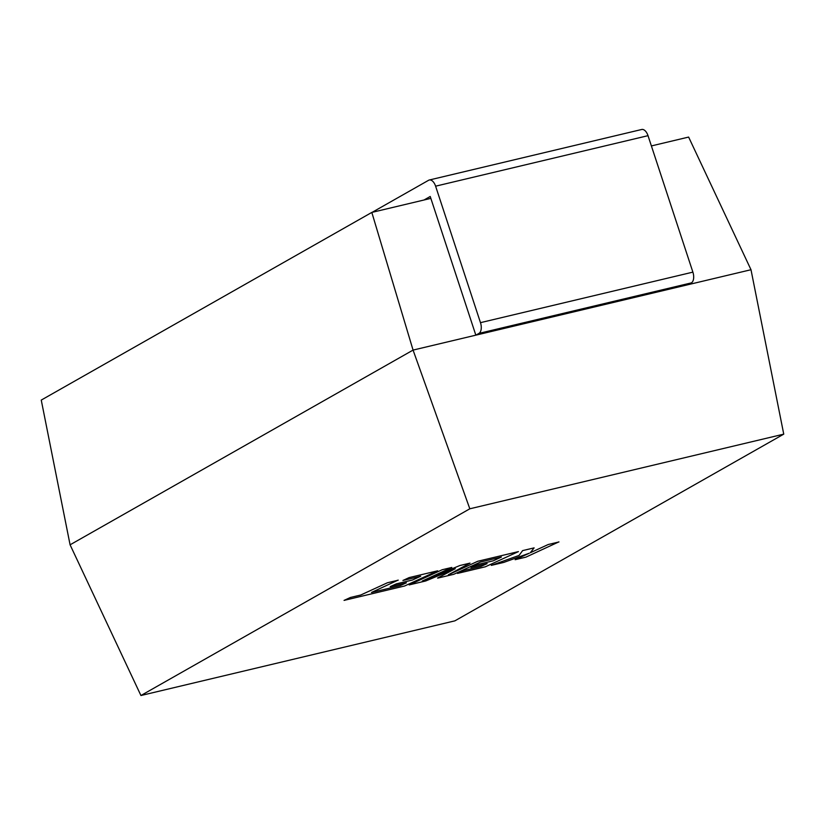 <?xml version="1.0" encoding="UTF-8"?>
<svg xmlns="http://www.w3.org/2000/svg" width="825" height="825" viewBox="0 0 825 825"><rect width="100%" height="100%" fill="white"/><g stroke="black" fill="none" stroke-linecap="round" stroke-linejoin="round"><path stroke-width="1.24" d="M371.817 212.417L41.25 400.084L70.084 544.809L413.067 350.089L371.817 212.417L430.856 198.371M783.75 434.146L469.817 508.798L140.931 695.516L454.874 620.854L783.75 434.146L750.998 269.723L688.627 137.074L651.389 145.932M469.817 508.798L413.067 350.089L750.998 269.723L413.067 350.089L70.084 544.809L140.931 695.516M398.186 580.202L387.43 582.759L360.772 595L350.439 597.465L344.056 600.394L404.642 585.987L437.683 570.807L409.179 577.583L402.92 580.47L420.678 576.242L412.49 580.006L396.299 583.863L390.194 586.668L406.395 582.811L400.218 585.637L371.518 592.443L398.145 580.088M437.652 578.129L453.729 574.313L480.48 562.021L501.394 557.04L493.206 560.814L477.015 564.661L470.92 567.466L487.121 563.619L480.944 566.445L463.753 570.529L457.483 573.416L485.368 566.785L518.42 551.605L477.768 561.268L448.357 574.788L470.002 563.114L459.948 565.507L422.266 581.017L451.822 567.445L442.231 569.724L409.179 584.904L425.731 580.965L455.297 568.703L437.621 578.026M558.938 541.963L548.212 544.521L530.289 552.76L534.115 547.872L522.627 550.605L519.069 555.421L491.308 565.373L503.735 562.423L529.227 553.235L515.151 559.701L525.896 557.143L558.907 541.86M480.48 322.657L692.887 272.137A8.838 4.764 76.6 0 1 691.36 282.882L478.954 333.393A8.838 4.764 -103.4 0 0 480.48 322.657L435.6 186.182A8.838 4.764 -103.4 0 0 429.299 180.005A8.838 4.764 -103.4 0 0 428.608 180.273L372.137 212.334M692.887 272.137L648.017 135.671L435.6 186.182M478.954 333.393L475.829 335.167L430.227 196.474L424.019 200.001M475.829 335.167L688.236 284.656L691.36 282.882M429.299 180.005L641.716 129.484A8.838 4.764 76.6 0 1 648.017 135.671"/></g></svg>
